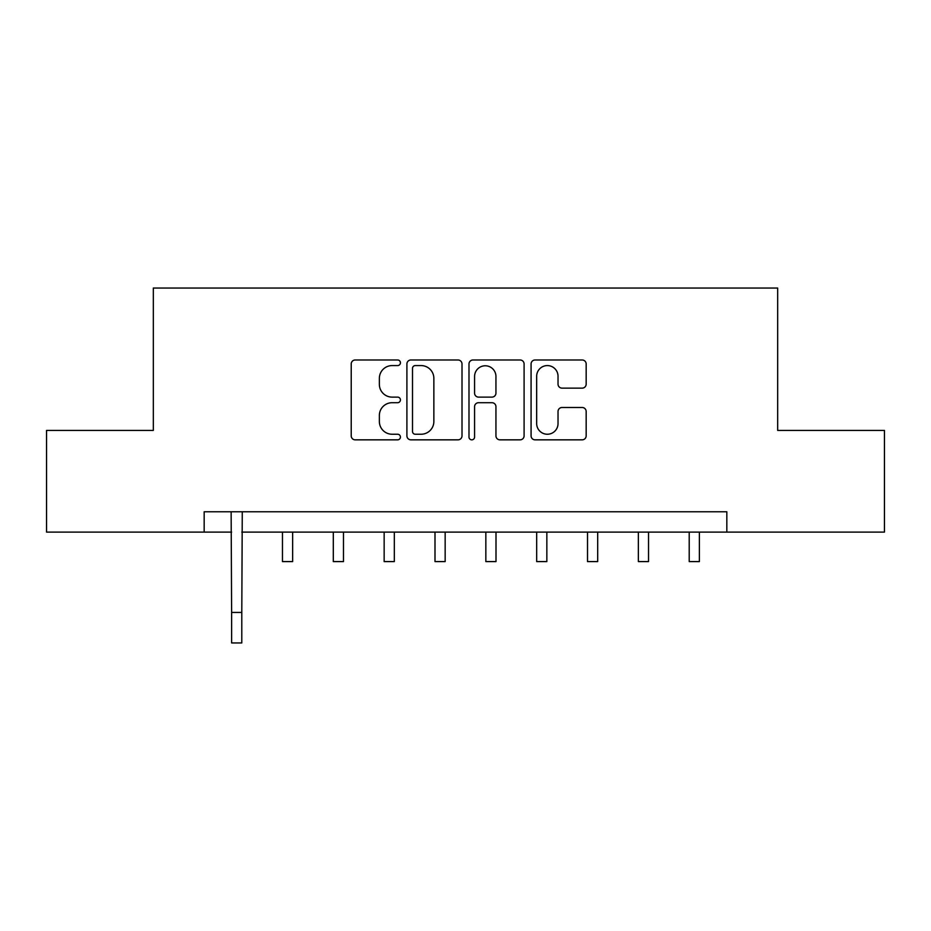 <?xml version="1.0" encoding="UTF-8"?>
<svg xmlns="http://www.w3.org/2000/svg" width="931" height="931" viewBox="0 0 931 931"><rect width="100%" height="100%" fill="white"/><g stroke="black" fill="none" stroke-linecap="round" stroke-linejoin="round"><path stroke-width="1.4" d="M400.423 362.787A2.793 2.793 0 0 0 397.63 359.983L355.211 359.983A3.992 3.992 0 0 0 351.22 363.974L351.22 435.848A3.992 3.992 0 0 0 355.211 439.839L397.63 439.839A2.793 2.793 0 0 0 400.423 437.046A2.793 2.793 0 0 0 397.63 434.242L392.137 434.242A12.778 12.778 0 0 1 379.359 421.475L379.359 415.482A12.778 12.778 0 0 1 392.137 402.704L397.63 402.704A2.793 2.793 0 0 0 400.423 399.911A2.793 2.793 0 0 0 397.63 397.118L392.137 397.118A12.778 12.778 0 0 1 379.359 384.34L379.359 378.347A12.778 12.778 0 0 1 392.137 365.58L397.63 365.58A2.793 2.793 0 0 0 400.423 362.787M582.178 388.134A3.992 3.992 0 0 0 586.169 384.142L586.169 363.974A3.992 3.992 0 0 0 582.178 359.983L535.069 359.983A3.992 3.992 0 0 0 531.077 363.974L531.077 435.848A3.992 3.992 0 0 0 535.069 439.839L582.178 439.839A3.992 3.992 0 0 0 586.169 435.848L586.169 411.49A3.992 3.992 0 0 0 582.178 407.499L562.021 407.499A3.992 3.992 0 0 0 558.03 411.49L558.03 423.57A10.683 10.683 0 0 1 547.347 434.242A10.683 10.683 0 0 1 536.663 423.57L536.663 376.252A10.683 10.683 0 0 1 547.347 365.58A10.683 10.683 0 0 1 558.03 376.252L558.03 384.142A3.992 3.992 0 0 0 562.021 388.134L582.178 388.134M204.168 532.101L46.55 532.101L46.55 430.413L153.324 430.413L153.324 288.051L777.676 288.051L777.676 430.413L884.45 430.413L884.45 532.101L726.832 532.101L726.832 511.771L204.168 511.771L204.168 532.101L231.621 532.101M462.009 363.974A3.992 3.992 0 0 0 458.017 359.983L410.897 359.983A3.992 3.992 0 0 0 406.905 363.974L406.905 435.848A3.992 3.992 0 0 0 410.897 439.839L458.017 439.839A3.992 3.992 0 0 0 462.009 435.848L462.009 363.974M472.983 359.983L520.103 359.983A3.992 3.992 0 0 1 524.095 363.974L524.095 435.848A3.992 3.992 0 0 1 520.103 439.839L499.935 439.839A3.992 3.992 0 0 1 495.944 435.848L495.944 406.696A3.992 3.992 0 0 0 491.952 402.704L478.581 402.704A3.992 3.992 0 0 0 474.577 406.696L474.577 437.046A2.793 2.793 0 0 1 471.784 439.839A2.793 2.793 0 0 1 468.991 437.046L468.991 363.974A3.992 3.992 0 0 1 472.983 359.983M241.792 532.101L726.832 532.101M415.296 365.58A2.793 2.793 0 0 0 412.503 368.373L412.503 431.449A2.793 2.793 0 0 0 415.296 434.242L421.08 434.242A12.778 12.778 0 0 0 433.858 421.475L433.858 378.347A12.778 12.778 0 0 0 421.08 365.58L415.296 365.58M495.944 376.461A10.683 10.683 0 0 0 485.26 365.778A10.683 10.683 0 0 0 474.577 376.461L474.577 393.126A3.992 3.992 0 0 0 478.581 397.118L491.952 397.118A3.992 3.992 0 0 0 495.944 393.126L495.944 376.461M231.132 511.771L231.621 612.435L241.792 612.435L242.269 511.771M231.621 612.435L231.621 642.949L241.792 642.949L241.792 612.435M282.465 532.101L282.465 561.591L292.637 561.591L292.637 532.101M333.31 532.101L333.31 561.591L343.481 561.591L343.481 532.101M384.154 532.101L384.154 561.591L394.313 561.591L394.313 532.101M434.998 532.101L434.998 561.591L445.158 561.591L445.158 532.101M485.842 532.101L485.842 561.591L496.002 561.591L496.002 532.101M536.687 532.101L536.687 561.591L546.846 561.591L546.846 532.101M587.519 532.101L587.519 561.591L597.69 561.591L597.69 532.101M638.363 532.101L638.363 561.591L648.535 561.591L648.535 532.101M689.208 532.101L689.208 561.591L699.379 561.591L699.379 532.101"/></g></svg>
